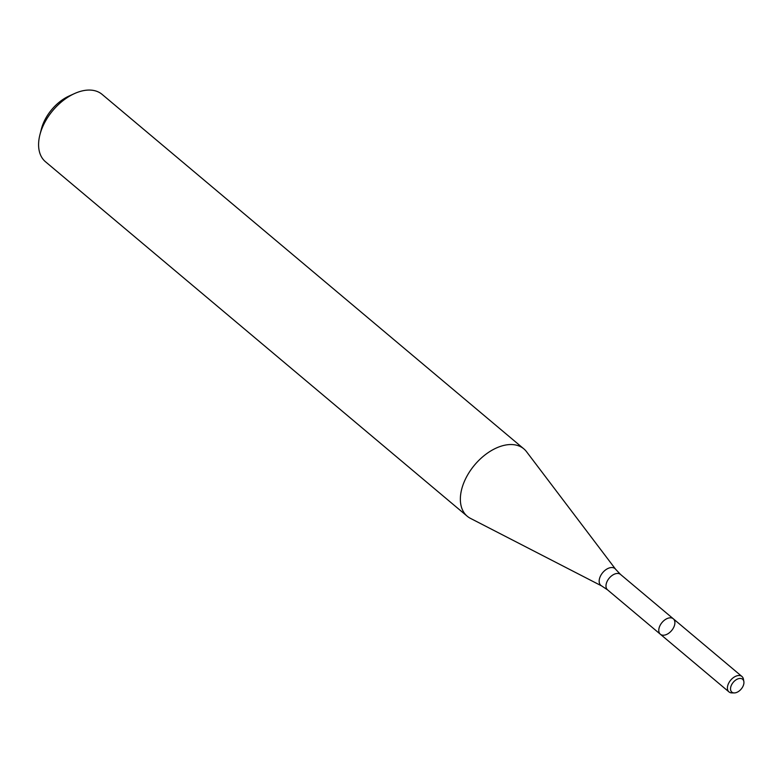 <?xml version="1.0" encoding="UTF-8"?>
<svg xmlns="http://www.w3.org/2000/svg" width="783" height="783" viewBox="0 0 783 783"><rect width="100%" height="100%" fill="white"/><g stroke="black" fill="none" stroke-linecap="round" stroke-linejoin="round"><path stroke-width="1.17" d="M674.075 626.547A10.071 6.254 130 0 0 673.321 618.805A10.071 6.254 130 0 0 662.046 622.495A10.071 6.254 130 0 0 660.353 634.23A10.071 6.254 130 0 0 674.075 626.547M526.499 451.654A44.005 27.327 130 0 0 523.856 448.865A44.005 27.327 130 0 0 474.625 464.965A44.005 27.327 130 0 0 467.236 516.232A44.005 27.327 130 0 0 470.436 518.356L601.677 585.938A10.972 6.812 130 0 1 602.714 572.627A10.972 6.812 130 0 1 615.653 569.31L526.499 451.654M523.856 448.865L102.103 94.381A44.005 27.327 130 0 0 74.473 93.588A44.005 27.327 130 0 0 39.943 134.666A44.005 27.327 130 0 0 45.483 161.748L467.236 516.232M74.473 93.588L69.051 96.045A35.196 21.865 130 0 0 41.43 128.901L39.943 134.666M743.253 685.702A8.378 5.207 130 0 0 743.85 681.513A8.378 5.207 130 0 0 733.24 682.336A8.378 5.207 130 0 0 734.258 692.926A8.378 5.207 130 0 0 743.253 685.702M743.85 681.513L743.429 679.194A10.071 6.254 130 0 0 741.951 676.492A10.071 6.254 130 0 0 730.676 680.182A10.071 6.254 130 0 0 728.983 691.918A10.071 6.254 130 0 0 731.899 692.906L734.258 692.926M660.353 634.23L607.559 589.863A10.071 6.254 130 0 1 609.252 578.118A10.071 6.254 130 0 1 620.528 574.438L673.321 618.805A10.071 6.254 130 0 0 662.046 622.495A10.071 6.254 130 0 0 660.353 634.23L728.983 691.918M620.528 574.438L615.653 569.31M607.559 589.863L601.677 585.938M673.321 618.805L741.951 676.492"/></g></svg>
